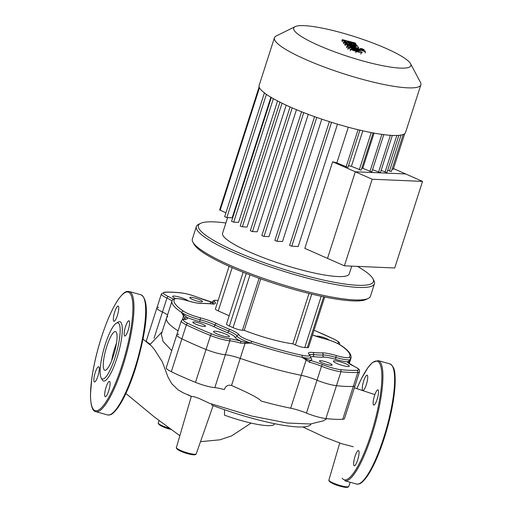 <?xml version="1.0" encoding="UTF-8"?>
<svg xmlns="http://www.w3.org/2000/svg" width="513" height="513" viewBox="0 0 513 513"><rect width="100%" height="100%" fill="white"/><g stroke="black" fill="none" stroke-linecap="round" stroke-linejoin="round"><path stroke-width="0.77" d="M116.457 343.37A20.078 4.527 -74.5 0 0 111.654 360.671M116.201 332.097A20.078 4.527 -74.5 0 0 115.521 331.59A20.078 4.527 -74.5 0 0 106.281 348.038A20.078 4.527 -74.5 0 0 104.107 369.777A20.078 4.527 -74.5 0 0 104.787 370.283A20.078 4.527 -74.5 0 0 114.027 353.835A20.078 4.527 -74.5 0 0 116.201 332.097M101.119 377.805L102.164 379.774A30.761 6.938 -74.5 0 0 102.446 380.236A30.761 6.938 -74.5 0 0 116.861 358.369A30.761 6.938 -74.5 0 0 120.985 322.51A30.761 6.938 -74.5 0 0 118.17 322.106L116.265 323.254A29.1 6.56 -74.5 0 0 103.831 349.18A29.1 6.56 -74.5 0 0 101.119 377.805A29.1 6.56 -74.5 0 0 101.388 378.241A29.1 6.56 -74.5 0 0 115.021 357.555A29.1 6.56 -74.5 0 0 118.92 323.639A29.1 6.56 -74.5 0 0 116.265 323.254M106.063 387.264A7.9 1.783 -74.5 0 0 105.274 396.671A7.9 1.783 -74.5 0 0 108.705 390.861A7.9 1.783 -74.5 0 0 109.493 381.454A7.9 1.783 -74.5 0 0 106.063 387.264M124.486 335.797A7.9 1.783 -74.5 0 0 124.755 335.996A7.9 1.783 -74.5 0 0 128.391 329.526A7.9 1.783 -74.5 0 0 129.244 320.978A7.9 1.783 -74.5 0 0 128.975 320.779A7.9 1.783 -74.5 0 0 125.339 327.249A7.9 1.783 -74.5 0 0 124.486 335.797M117.368 315.476A7.9 1.783 -74.5 0 0 118.157 306.069A7.9 1.783 -74.5 0 0 114.726 311.885A7.9 1.783 -74.5 0 0 113.931 321.292A7.9 1.783 -74.5 0 0 117.368 315.476M98.945 366.942A7.9 1.783 -74.5 0 0 98.676 366.744A7.9 1.783 -74.5 0 0 95.04 373.214A7.9 1.783 -74.5 0 0 94.187 381.762A7.9 1.783 -74.5 0 0 94.456 381.967A7.9 1.783 -74.5 0 0 98.092 375.497A7.9 1.783 -74.5 0 0 98.945 366.942M355.028 456.371A7.9 1.783 105.5 0 1 358.459 450.555A7.9 1.783 105.5 0 1 357.67 459.962A7.9 1.783 105.5 0 1 354.233 465.778A7.9 1.783 105.5 0 1 355.028 456.371M373.451 404.904A7.9 1.783 105.5 0 1 374.304 396.35A7.9 1.783 105.5 0 1 377.94 389.88A7.9 1.783 105.5 0 1 378.209 390.079A7.9 1.783 105.5 0 1 377.35 398.633A7.9 1.783 105.5 0 1 373.714 405.103A7.9 1.783 105.5 0 1 373.451 404.904M366.333 384.583A7.9 1.783 105.5 0 1 362.896 390.393A7.9 1.783 105.5 0 1 363.685 380.986A7.9 1.783 105.5 0 1 367.122 375.176A7.9 1.783 105.5 0 1 366.333 384.583M211.991 403.859L211.587 405.02A76.732 13.037 17.8 0 0 311.006 423.95M176.395 447.522C175.581 449.228 182.904 452.543 187.7 453.652C195.453 455.877 195.966 454.319 196.222 453.883A10.414 1.77 -162.2 0 1 188.053 453.062A10.414 1.77 -162.2 0 1 176.395 447.522L191.336 396.344L194.414 396.825L199.115 398.454L209.439 403.295L251.889 416.094L287.274 423.013L310.442 424.001L323.043 420.929L326.916 418.666M274.519 423.674L274.41 424.02A41.155 6.99 17.8 0 1 224.482 415.152L224.502 409.72M191.298 396.491A76.732 13.037 17.8 0 1 188.297 395.068L188.431 394.651M143.024 339.157L151.668 346.192L154.689 349.911L162.268 361.768L168.072 377.196L171.688 383.641L178.03 389.809L183.263 392.83M171.727 350.642L163.038 341.401L161.338 334.264L166.533 318.092A93.943 15.961 -162.2 0 1 167.796 316.45M162.127 331.808L149.854 344.736M340.279 369.591A1.661 1.263 96.2 0 1 340.94 371.713A114.726 19.494 17.8 0 0 357.805 372.438A1.661 1.494 -93.1 0 0 356.894 370.303A113.065 19.212 -162.2 0 1 340.279 369.591A14.967 2.546 -162.2 0 1 322.78 364.672A18.288 3.11 17.8 0 0 309.64 360.28L306.466 359.183A1.661 0.949 123.6 0 1 306.062 360.286L301.227 375.324A16.628 2.828 -162.2 0 1 317.015 380.21A16.628 2.828 17.8 0 0 336.457 385.68A114.726 19.494 17.8 0 0 353.322 386.404A16.628 2.828 17.8 0 0 355.047 385.744A16.628 2.828 -162.2 0 1 353.322 386.404A114.726 19.494 -162.2 0 1 336.457 385.68A16.628 2.828 -162.2 0 1 317.015 380.21A16.628 2.828 17.8 0 0 301.227 375.324L290.672 408.207A93.943 15.961 -162.2 0 1 261.136 401.057C259.514 398.62 249.645 393.42 231.53 385.462C228.003 384.635 225.592 386.013 224.303 389.598A16.628 2.828 -162.2 0 0 214.806 387.648A16.628 2.828 17.8 0 1 195.498 382.358L206.053 349.481A114.726 19.494 -162.2 0 1 181.878 338.817A16.628 2.828 -162.2 0 1 176.786 334.893A16.628 2.828 -162.2 0 1 178.8 334.226M166.533 318.092A93.943 15.961 -162.2 0 0 178.082 330.859A93.943 15.961 -162.2 0 1 166.533 318.092L172.015 301.009A93.943 15.961 17.8 0 0 181.615 312.494L184.763 318.49A16.628 2.828 -162.2 0 1 185.251 319.137M150.181 344.043A16.628 2.828 17.8 0 1 146.359 340.754L156.914 307.877A16.628 2.828 17.8 0 0 162.467 312.019A16.628 2.828 -162.2 0 1 167.501 315.072A16.628 2.828 17.8 0 0 162.467 312.019A16.628 2.828 -162.2 0 1 156.914 307.877A16.628 2.828 -162.2 0 1 158.639 307.223M302.811 426.957L324.947 437.307L341.915 443.771L353.31 446.746M342.761 419.281A16.628 2.828 17.8 0 0 344.486 418.627L359.53 371.784A16.628 2.828 17.8 0 1 357.805 372.438L342.761 419.281A114.726 19.494 17.8 0 1 325.902 418.557L340.94 371.713A16.628 2.828 17.8 0 1 321.504 366.244A1.661 0.725 112.6 0 1 322.78 364.672M290.672 408.207A16.628 2.828 -162.2 0 1 306.46 413.087A16.628 2.828 17.8 0 0 325.902 418.557M231.53 385.462L240.219 358.395A93.943 15.961 -162.2 0 0 301.227 375.324A93.943 15.961 -162.2 0 1 240.219 358.395A16.628 2.828 17.8 0 0 225.361 354.765A16.628 2.828 -162.2 0 1 206.053 349.481A16.628 2.828 17.8 0 0 225.361 354.765A16.628 2.828 -162.2 0 1 240.219 358.395L245.047 343.351L250.94 343.082L245.111 342.158L245.047 343.351L240.539 343.101L240.905 341.203A18.288 3.11 17.8 0 0 229.138 338.676A1.661 1.302 95.2 0 1 229.843 340.805A16.628 2.828 -162.2 0 1 240.539 343.101M229.138 338.676A14.967 2.546 -162.2 0 1 211.76 333.918A113.065 19.212 -162.2 0 1 187.938 323.408A14.967 2.546 -162.2 0 1 185.167 319.278A1.661 1.468 -91.2 0 0 184.629 319.176C183.692 318.836 182.57 319.419 181.269 320.926L166.231 367.77A16.628 2.828 17.8 0 0 171.323 371.694A114.726 19.494 17.8 0 0 195.498 382.358M295.129 26.638L276.206 36.006A76.899 13.069 17.8 0 0 274.423 37.802L259.148 85.382A76.899 13.069 17.8 0 0 308.48 114.425A76.899 13.069 17.8 0 0 392.509 135.432A76.899 13.069 17.8 0 0 405.584 132.405L420.865 84.818A76.899 13.069 17.8 0 0 420.455 82.324L410.528 63.689A61.522 10.452 -162.2 0 1 400.39 68.107A61.522 10.452 -162.2 0 1 328.442 49.485A61.522 10.452 -162.2 0 1 295.129 26.638A61.522 10.452 -162.2 0 1 304.164 25.65A61.522 10.452 -162.2 0 1 366.513 40.668A61.522 10.452 -162.2 0 1 410.528 63.689M274.423 37.802A76.899 13.069 17.8 0 0 323.761 66.844A76.899 13.069 17.8 0 0 407.79 87.845A76.899 13.069 17.8 0 0 420.865 84.818M227.612 217.589L222.584 233.261A66.51 11.299 17.8 0 0 265.253 258.379A66.51 11.299 17.8 0 0 337.926 276.545A66.51 11.299 17.8 0 0 349.231 273.923L351.732 266.138M344.39 265.824L394.728 267.985L422.532 181.397L372.188 179.236L344.39 265.824L304.837 248.369L332.636 161.787A66.51 11.299 17.8 0 0 336.842 162.91L347.949 167.392L359.972 129.949M348.301 127.224L336.842 162.91M329.346 121.645L289.608 245.4L291.775 246.214L298.213 246.49L337.49 124.159M314.591 116.663L274.846 240.456L277.007 241.27L282.503 241.501L321.779 119.163M301.593 111.763L261.842 235.589L264.003 236.397L269.011 236.615L308.268 114.341M290.076 106.941L250.312 230.779L252.479 231.594L257.244 231.793L296.456 109.679M282.041 103.216L242.354 226.842L247.067 227.047L286.196 105.184M273.352 98.682L233.704 222.161L238.577 222.373L277.559 100.958M266.375 94.354L226.817 217.557L232.171 217.781L270.87 97.246M332.636 161.787L355.317 171.791L327.518 258.379L355.317 171.791L405.661 173.952L355.317 171.791L372.188 179.236M393.497 168.585L422.532 181.397M392.092 169.187L393.253 169.341L404.725 133.611M387.648 170.29L391.348 171.509L403.25 134.438M381.108 170.406L386.924 172.56L398.87 135.342M372.547 169.643L380.377 172.682L392.336 135.426M361.793 168.193A66.51 11.299 17.8 0 0 362.774 168.335L371.822 171.913L383.839 134.47M348.487 165.705A66.51 11.299 17.8 0 0 351.399 166.321L361.146 170.213L373.169 132.771M362.8 130.821L351.399 166.321M374.073 133.13L362.774 168.335M259.142 86.864L219.635 209.92L225.912 212.818M226.817 217.557L224.656 216.743L264.477 92.712M233.704 222.161L231.543 221.347L271.364 97.323M242.354 226.842L240.187 226.034L280.008 102.004M334.874 360.793A8.311 1.411 17.8 0 0 333.463 361.12A8.311 1.411 17.8 0 0 338.798 364.262A8.311 1.411 17.8 0 0 347.878 366.532A8.311 1.411 17.8 0 0 349.295 366.205A8.311 1.411 17.8 0 0 343.96 363.063A8.311 1.411 17.8 0 0 334.874 360.793M214.985 331.174A8.311 1.411 17.8 0 0 213.575 331.501A8.311 1.411 17.8 0 0 218.91 334.643A8.311 1.411 17.8 0 0 227.99 336.913A8.311 1.411 17.8 0 0 229.407 336.586A8.311 1.411 17.8 0 0 224.072 333.444A8.311 1.411 17.8 0 0 214.985 331.174M188.226 300.932A8.311 1.411 17.8 0 0 181.961 297.893A8.311 1.411 17.8 0 0 174.048 296.046A8.311 1.411 17.8 0 0 172.631 296.373A8.311 1.411 17.8 0 0 175.574 298.521M329 340.081A6.65 1.129 17.8 0 0 324.056 337.625A6.65 1.129 17.8 0 0 317.592 336.098A6.65 1.129 17.8 0 0 316.457 336.361A6.65 1.129 17.8 0 0 316.457 336.368M320.587 360.697A6.65 1.129 17.8 0 0 319.452 360.96A6.65 1.129 17.8 0 0 323.722 363.473A6.65 1.129 17.8 0 0 330.988 365.288A6.65 1.129 17.8 0 0 332.116 365.025A6.65 1.129 17.8 0 0 327.852 362.518A6.65 1.129 17.8 0 0 320.587 360.697M193.933 321.888A6.65 1.129 17.8 0 0 192.805 322.151A6.65 1.129 17.8 0 0 197.069 324.658A6.65 1.129 17.8 0 0 204.334 326.48A6.65 1.129 17.8 0 0 205.469 326.217A6.65 1.129 17.8 0 0 201.199 323.703A6.65 1.129 17.8 0 0 193.933 321.888M190.939 297.29A6.65 1.129 17.8 0 0 189.81 297.546A6.65 1.129 17.8 0 0 194.074 300.06A6.65 1.129 17.8 0 0 201.34 301.875A6.65 1.129 17.8 0 0 202.475 301.618A6.65 1.129 17.8 0 0 198.204 299.105A6.65 1.129 17.8 0 0 190.939 297.29M192.843 242.078L193.92 244.098A91.865 15.608 17.8 0 0 259.642 278.469A91.865 15.608 17.8 0 0 352.745 300.894A91.865 15.608 17.8 0 0 366.237 299.419L368.283 298.406A93.526 15.89 -162.2 0 1 354.547 299.913A93.526 15.89 -162.2 0 1 259.758 277.078A93.526 15.89 -162.2 0 1 192.843 242.078A93.526 15.89 -162.2 0 1 192.349 239.045L196.357 226.56A93.526 15.89 17.8 0 0 256.359 261.88A93.526 15.89 17.8 0 0 358.555 287.427A93.526 15.89 17.8 0 0 374.458 283.747A93.526 15.89 17.8 0 0 373.964 280.707L372.887 278.694A91.865 15.608 -162.2 0 1 357.753 285.292A91.865 15.608 -162.2 0 1 250.318 257.488A91.865 15.608 -162.2 0 1 200.57 223.367A91.865 15.608 -162.2 0 1 214.062 221.892A91.865 15.608 -162.2 0 1 225.874 223.008M374.458 283.747L370.45 296.225A93.526 15.89 -162.2 0 1 368.283 298.406M200.57 223.367L198.525 224.38A93.526 15.89 17.8 0 0 196.357 226.56M357.439 266.382A91.865 15.608 -162.2 0 1 372.887 278.694M229.183 315.745L218.269 310.929A7.047 1.199 -162.2 0 1 215.402 308.941L229.093 266.292M260.732 278.854L244.207 330.334L242.405 330.257A7.047 1.199 -162.2 0 1 233.056 327.66L229.382 326.037A7.047 1.199 -162.2 0 1 226.515 324.049L243.149 272.23M324.71 296.989L308.531 347.397A7.047 1.199 -162.2 0 1 307.332 347.673L304.767 347.564A7.047 1.199 -162.2 0 1 295.411 344.967L292.833 343.832L309.012 293.442M292.833 343.832A46.972 7.984 -162.2 0 1 244.207 330.334M245.111 342.158L240.905 341.203A18.288 3.11 17.8 0 1 234.909 337.112A14.967 2.546 -162.2 0 0 227.394 332.616A74.821 12.716 17.8 0 1 213.479 326.48A14.967 2.546 -162.2 0 0 200.051 321.728A18.288 3.11 17.8 0 1 186.796 317.329A1.661 1.558 134.9 0 0 184.763 318.49M185.167 319.278A18.288 3.11 17.8 0 0 186.796 317.329L184.379 315.36A1.661 1.206 148.3 0 0 183.5 316.194L182.391 319.631M184.379 315.36L181.615 312.494A16.628 2.828 17.8 0 0 200.115 319.753A1.661 0.539 -75.6 0 0 200.051 321.728M348.404 362.806A1.661 1.622 157.9 0 0 347.378 361.902A18.288 3.11 17.8 0 0 353.451 365.987A14.967 2.546 -162.2 0 1 356.894 370.303M310.692 358.068A1.661 1.545 133.9 0 0 311.147 358.273A18.288 3.11 17.8 0 1 309.64 360.28A1.661 0.519 104.6 0 1 309.551 362.255A16.628 2.828 -162.2 0 1 321.504 366.244L306.46 413.087M348.577 363.005L348.994 362.127A1.661 1.456 -148.4 0 0 348.827 361.005L347.378 361.902A18.288 3.11 17.8 0 1 335.464 359.318L335.848 357.426A16.628 2.828 17.8 0 0 350.424 359.35L348.827 361.005M306.466 359.183L302.067 357.272L309.551 362.255M348.68 363.101L350.424 359.35A93.943 15.961 17.8 0 0 350.911 358.446L349.263 363.582M176.786 334.893A16.628 2.828 17.8 0 0 181.878 338.817A114.726 19.494 17.8 0 0 206.053 349.481L210.535 335.521A16.628 2.828 17.8 0 0 229.843 340.805L214.806 387.648M359.094 51.55L352.207 49.472L351.328 48.908L351.661 48.729L358.279 50.806L359.151 51.364L358.824 51.55M351.328 48.908L351.661 48.729L351.54 49.107M362.21 52.326L361.267 52.788L356.246 51.492L350.674 49.466L348.269 47.953L349.218 47.491L354.265 48.793L359.812 50.813L362.306 52.627M360.844 54.109L361.267 52.788M347.846 49.267L348.173 47.651M346.525 47.305L346.948 45.99C346.807 45.452 347.878 45.554 350.161 46.279L364.884 50.902L365.468 51.698L350.956 47.145L349.93 47.036L350.161 47.343L347.282 46.439L346.871 45.766M365.044 53.012L365.468 51.698M346.859 47.76L347.282 46.439M359.934 49.351L360.197 48.536L361.832 48.607L364.185 49.646L362.544 49.575L360.171 48.44M358.683 47.683C358.831 48.222 357.766 48.126 355.483 47.401L345.73 44.342L345.146 43.547L355.695 46.638L344.274 42.361L343.768 41.662L351.828 43.676L342.787 40.328L342.274 39.629L355.195 42.951L355.798 43.772L347.756 41.643L356.657 44.939L357.112 45.561L349.173 43.573L357.901 46.625L358.76 47.914M342.363 41.643L342.787 40.328M341.85 40.95L342.274 39.629M355.554 44.528L355.798 43.772M356.881 46.273L357.112 45.561M345.307 45.657L345.73 44.342M344.723 44.862L345.146 43.547M355.4 46.734L355.509 46.388M343.851 43.676L344.274 42.361M343.344 42.977L343.768 41.662M107.525 414.921A62.355 14.063 -74.5 0 0 134.63 369.02A62.355 14.063 -74.5 0 0 142.986 296.334A62.355 14.063 -74.5 0 0 140.876 294.757C151.38 300.227 145.346 335.739 135.285 369.084C129.622 386.488 123.723 399.505 117.599 408.124C111.674 415.543 110.353 415.023 107.525 414.921L95.822 411.67A62.355 14.063 -74.5 0 0 122.928 365.769A62.355 14.063 -74.5 0 0 131.277 293.083A62.355 14.063 -74.5 0 0 129.173 291.506L140.876 294.757M93.18 409.098A61.522 13.87 -74.5 0 0 122.004 365.365A61.522 13.87 -74.5 0 0 130.251 293.648A61.522 13.87 -74.5 0 0 101.42 337.381A61.522 13.87 -74.5 0 0 93.18 409.098M342.145 478.199A61.522 13.87 -74.5 0 0 370.97 434.466A61.522 13.87 -74.5 0 0 380.64 365.795A61.522 13.87 -74.5 0 0 356.875 388.707M356.49 484.022A62.355 14.063 -74.5 0 0 383.596 438.121A62.355 14.063 -74.5 0 0 391.951 365.436A62.355 14.063 -74.5 0 0 389.842 363.858C393.112 365.731 394.818 369.354 394.959 374.74C395.331 378.761 395.26 383.634 394.754 389.367C393.33 404.27 389.829 420.545 384.25 438.185C378.588 455.57 372.701 468.574 366.583 477.199C360.62 484.67 359.363 484.099 356.49 484.022L344.781 480.771A62.355 14.063 -74.5 0 0 371.893 434.87A62.355 14.063 -74.5 0 0 380.242 362.184A62.355 14.063 -74.5 0 0 378.132 360.613L372.573 362.422L368.039 367.43L361.287 378.902L356.849 388.694M328.91 480.072C328.096 481.778 335.419 485.099 340.209 486.209C347.968 488.434 348.481 486.875 348.737 486.439A10.414 1.77 -162.2 0 1 340.568 485.612A10.414 1.77 -162.2 0 1 328.91 480.072L339.734 442.995M171.983 301.112A16.628 2.828 -162.2 0 0 166.949 298.053A1.661 0.994 -64.8 0 1 168.476 296.591A14.967 2.546 -162.2 0 1 165.032 292.269A1.661 1.494 86.9 0 0 164.442 292.173L161.396 293.911A16.628 2.828 17.8 0 0 166.949 298.053L154.054 338.227M171.323 371.694L186.36 324.851A114.726 19.494 17.8 0 0 210.535 335.521A1.661 0.667 112.1 0 1 211.76 333.918M169.777 428.426A10.414 1.77 -162.2 0 1 158.312 422.936L159.004 420.57M158.908 423.853A9.58 1.629 17.8 0 0 169.591 429.054M176.991 448.439A9.58 1.629 17.8 0 0 187.668 453.633M329.506 480.989A9.58 1.629 17.8 0 0 340.183 486.183M371.226 132.598L359.28 169.803M381.864 134.393L369.95 171.502M390.374 135.31L378.511 172.272M396.831 135.464L385.051 172.15M401.057 135.041L389.482 171.098M259.482 87.742L220.141 210.272M358.048 129.712L346.083 166.981M292.198 107.871L252.479 231.594M303.747 112.616L264.003 236.397M316.765 117.432L277.007 241.27M331.545 122.338L291.775 246.214M232.165 267.645L218.269 310.929M259.097 278.27L242.405 330.257M249.991 274.904L233.056 327.66M246.259 273.461L229.382 326.037M323.671 296.777L307.332 347.673M311.744 294.103L295.411 344.967M321.234 296.264L304.767 347.564M199.397 298.008A1.661 0.725 112.6 0 0 199.288 297.931A1.661 0.725 112.6 0 0 199.147 297.906A18.288 3.11 17.8 0 0 212.087 302.247M164.442 292.173C169.027 291.929 174.657 292.173 181.326 292.891A1.661 1.263 96.2 0 1 181.647 292.987A14.967 2.546 -162.2 0 1 199.147 297.906M165.032 292.269A113.065 19.212 -162.2 0 1 181.647 292.987M173.157 299.22A18.288 3.11 17.8 0 0 168.476 296.591M314.033 330.25A113.065 19.212 -162.2 0 1 333.989 339.17A1.661 1.045 -64.2 0 1 334.213 339.234A1.661 1.045 -64.2 0 1 334.405 339.369M333.989 339.17A14.967 2.546 -162.2 0 1 337.195 343.28M187.938 323.408A1.661 1.045 115.8 0 0 186.36 324.851A16.628 2.828 17.8 0 1 181.269 320.926M309.839 354.816A16.628 2.828 -162.2 0 1 313.533 354.592A1.661 1.282 -84.2 0 0 312.847 352.463A18.288 3.11 17.8 0 0 309.102 354.368A14.967 2.546 -162.2 0 1 301.849 355.227A92.282 15.679 -162.2 0 1 251.626 341.286A14.967 2.546 -162.2 0 1 239.077 334.931A18.288 3.11 17.8 0 0 229.888 329.436A71.499 12.152 -162.2 0 1 216.589 323.575A18.288 3.11 17.8 0 0 200.179 317.771A1.661 0.539 104.4 0 1 200.115 319.753A16.628 2.828 -162.2 0 1 215.037 325.024A73.16 12.434 17.8 0 0 228.638 331.026A16.628 2.828 -162.2 0 1 236.993 336.021A16.628 2.828 17.8 0 0 250.94 343.082A93.943 15.961 17.8 0 0 302.067 357.272A16.628 2.828 17.8 0 0 310.711 357.478L309.756 354.727L309.512 354.457L309.531 355.156M239.077 334.931A1.661 1.622 160.6 0 0 236.993 336.021A1.661 1.622 -19.4 0 1 234.909 337.112M353.835 366.167A1.661 0.994 115.2 0 0 353.656 366.045A1.661 0.994 115.2 0 0 353.451 365.987M229.888 329.436A1.661 0.693 112.3 0 0 228.638 331.026A1.661 0.693 -67.7 0 1 227.394 332.616M216.589 323.575A1.661 1.02 115.5 0 0 215.037 325.024A1.661 1.02 -64.5 0 1 213.479 326.48M310.807 356.971A14.967 2.546 -162.2 0 1 314.212 356.715A1.661 1.282 -84.2 0 1 313.533 354.592A73.16 12.434 17.8 0 0 323.023 354.996A16.628 2.828 -162.2 0 1 335.848 357.426L336.227 355.535A18.288 3.11 17.8 0 0 322.126 352.861A71.499 12.152 -162.2 0 1 312.847 352.463M322.126 352.861A1.661 1.488 -92.3 0 1 323.023 354.996A1.661 1.488 -92.3 0 0 323.921 357.131A14.967 2.546 -162.2 0 1 335.464 359.318M314.212 356.715A74.821 12.716 17.8 0 0 323.921 357.131M311.147 358.273A14.967 2.546 -162.2 0 1 310.673 357.664M212.042 302.304A18.288 3.11 17.8 0 0 210.292 303.728M212.337 303.876A1.661 1.545 133.9 0 0 212.805 303.138A16.628 2.828 -162.2 0 1 213.344 303.837M212.26 302.439L211.792 302.529L212.215 301.977A16.628 2.828 17.8 0 0 212.805 303.138A1.661 1.545 -46.1 0 1 214.832 301.971A14.967 2.546 -162.2 0 1 218.134 300.438M309.102 354.368A1.661 1.545 -46.1 0 1 309.756 354.727M301.849 355.227A1.661 0.821 102.2 0 1 302.067 357.272M251.626 341.286L250.94 343.082M350.424 359.35A1.661 1.635 -141.8 0 0 349.353 357.266A14.967 2.546 -162.2 0 1 336.227 355.535M323.562 338.516A1.661 0.539 104.4 0 1 323.665 338.516C331.058 340.504 336.785 342.761 340.831 345.281A1.661 1.417 124.2 0 0 340.401 345.095A92.282 15.679 -162.2 0 1 349.353 357.266M323.748 338.567A18.288 3.11 17.8 0 1 312.52 334.97L323.665 338.516A1.661 0.539 104.4 0 1 323.748 338.567A14.967 2.546 -162.2 0 1 340.401 345.095M200.179 317.771A14.967 2.546 -162.2 0 1 183.532 311.237A1.661 1.417 124.2 0 0 181.615 312.494M183.532 311.237A92.282 15.679 -162.2 0 1 174.58 299.073A1.661 1.635 -141.8 0 0 172.772 299.605L172.015 301.009M174.58 299.073A14.967 2.546 -162.2 0 1 187.7 300.804L187.63 300.785M187.7 300.804A18.288 3.11 17.8 0 0 201.808 303.472A1.661 1.488 -92.3 0 0 201.237 303.369C198.403 303.427 193.876 302.561 187.675 300.772C182.044 299.105 177.819 298.367 175.01 298.56L172.772 299.605M201.808 303.472A71.499 12.152 -162.2 0 1 211.08 303.869A1.661 1.282 -84.2 0 0 210.747 303.773L201.237 303.369M211.08 303.869A18.288 3.11 17.8 0 0 214.832 301.971M354.598 50.357L354.849 49.588M358.087 51.409L358.279 50.806M355.823 52.813L356.246 51.492M350.251 50.781L350.674 49.466M350.751 47.78L350.956 47.145M355.323 47.901L355.483 47.401M129.173 291.506C126.345 291.403 125.025 290.884 119.099 298.297C112.975 306.921 107.076 319.932 101.414 337.342C96.842 351.7 93.629 365.468 91.763 378.652L90.468 394.382C90.615 405.539 92.398 411.304 95.822 411.67M389.842 363.858L378.132 360.613M158.312 422.936C157.497 424.642 164.827 427.964 169.617 429.073L171.079 429.458M196.222 453.883L213.151 405.616M125.89 393.477L154.548 417.14L179.845 435.717M251.139 423.09L231.594 435.89L219.987 439.808L200.506 441.667M183.147 392.772L191.336 396.344M354.374 387.828L374.868 394.619M348.737 486.439L350.193 482.278M181.326 292.891C186.713 293.603 192.696 295.283 199.288 297.931L212.209 302.247M161.396 293.911L156.914 307.877M339.657 344.768C339.478 342.562 340.452 342.671 334.213 339.234L314.046 330.218M185.302 319.599L185.725 319.041L184.629 319.176M348.417 362.832L353.656 366.045C360.588 369.777 359.267 369.559 359.53 371.784M310.493 357.907L310.737 358.177L310.711 357.478M340.831 345.281C348.577 350.373 351.937 354.759 350.911 358.446M218.147 300.387L214.774 300.272L213.318 300.689L212.215 301.977M213.395 304.299L213.818 303.741L210.747 303.773"/></g></svg>
